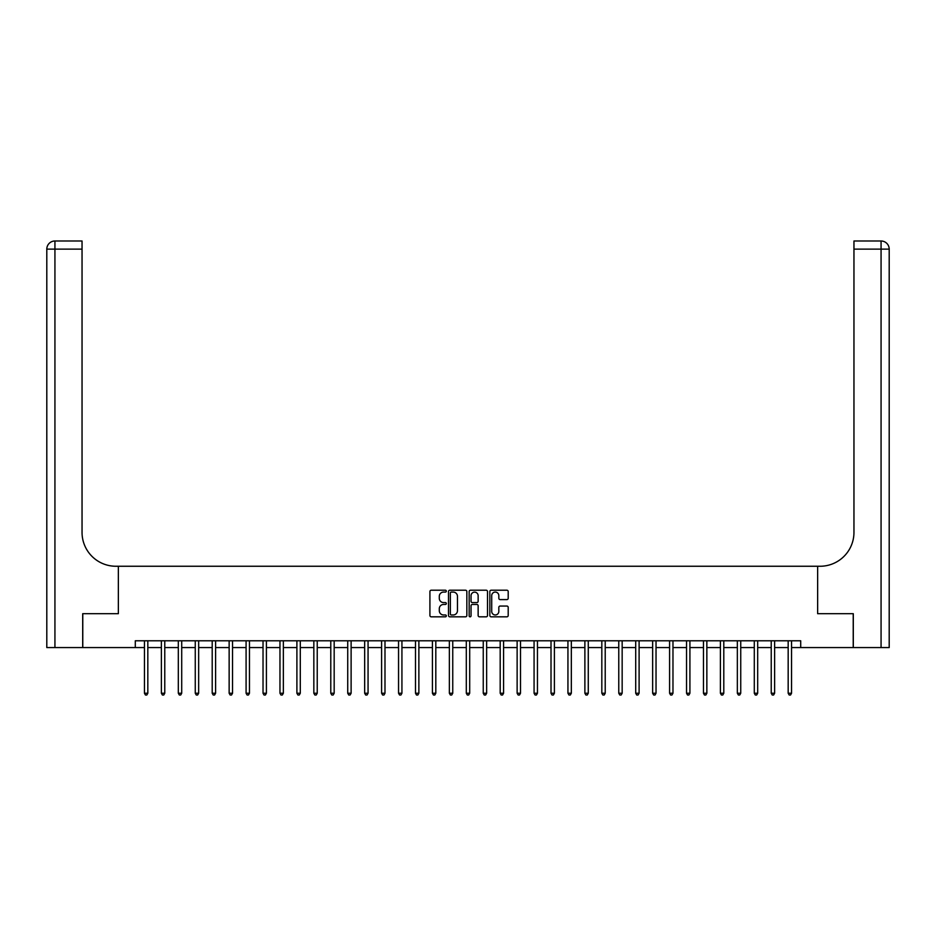 <?xml version="1.0" encoding="UTF-8"?>
<svg xmlns="http://www.w3.org/2000/svg" width="936" height="936" viewBox="0 0 936 936"><rect width="100%" height="100%" fill="white"/><g stroke="black" fill="none" stroke-linecap="round" stroke-linejoin="round"><path stroke-width="1.4" d="M446.32 591.154A0.936 0.936 0 0 0 445.384 590.218L431.25 590.218A1.334 1.334 0 0 0 429.916 591.552L429.916 615.49A1.334 1.334 0 0 0 431.25 616.824L445.384 616.824A0.936 0.936 0 0 0 446.32 615.888A0.936 0.936 0 0 0 445.384 614.964L443.559 614.964A4.259 4.259 0 0 1 439.3 610.705L439.3 608.704A4.259 4.259 0 0 1 443.559 604.457L445.384 604.457A0.936 0.936 0 0 0 446.32 603.521A0.936 0.936 0 0 0 445.384 602.585L443.559 602.585A4.259 4.259 0 0 1 439.3 598.338L439.3 596.337A4.259 4.259 0 0 1 443.559 592.078L445.384 592.078A0.936 0.936 0 0 0 446.32 591.154M506.879 599.602A1.334 1.334 0 0 0 508.201 598.268L508.201 591.552A1.334 1.334 0 0 0 506.879 590.218L491.178 590.218A1.334 1.334 0 0 0 489.844 591.552L489.844 615.49A1.334 1.334 0 0 0 491.178 616.824L506.879 616.824A1.334 1.334 0 0 0 508.201 615.49L508.201 607.382A1.334 1.334 0 0 0 506.879 606.048L500.163 606.048A1.334 1.334 0 0 0 498.829 607.382L498.829 611.407A3.557 3.557 0 0 1 495.273 614.964A3.557 3.557 0 0 1 491.716 611.407L491.716 595.635A3.557 3.557 0 0 1 495.273 592.078A3.557 3.557 0 0 1 498.829 595.635L498.829 598.268A1.334 1.334 0 0 0 500.163 599.602L506.879 599.602M135.299 647.56L82.777 647.56L82.777 613.688L118.357 613.688L118.357 566.257L817.643 566.257L817.643 613.688L817.643 566.257L820.088 566.257A33.883 33.883 0 0 0 853.96 532.373L853.96 240.997L881.068 240.997A8.131 8.131 0 0 1 889.2 249.128L889.2 647.56L853.293 647.56L853.293 613.688L817.643 613.688L853.222 613.688L853.222 647.56L800.701 647.56L800.701 640.786L135.299 640.786L135.299 647.56L144.448 647.56M466.842 591.552A1.334 1.334 0 0 0 465.508 590.218L449.806 590.218A1.334 1.334 0 0 0 448.484 591.552L448.484 615.49A1.334 1.334 0 0 0 449.806 616.824L465.508 616.824A1.334 1.334 0 0 0 466.842 615.49L466.842 591.552M470.492 590.218L486.193 590.218A1.334 1.334 0 0 1 487.516 591.552L487.516 615.49A1.334 1.334 0 0 1 486.193 616.824L479.478 616.824A1.334 1.334 0 0 1 478.144 615.49L478.144 605.779A1.334 1.334 0 0 0 476.81 604.457L472.352 604.457A1.334 1.334 0 0 0 471.03 605.779L471.03 615.888A0.936 0.936 0 0 1 470.094 616.824A0.936 0.936 0 0 1 469.158 615.888L469.158 591.552A1.334 1.334 0 0 1 470.492 590.218M147.829 647.56L161.378 647.56M164.771 647.56L178.32 647.56M181.713 647.56L195.261 647.56M198.654 647.56L212.203 647.56M215.596 647.56L229.144 647.56M232.537 647.56L246.086 647.56M249.467 647.56L263.028 647.56M266.409 647.56L279.969 647.56M283.351 647.56L296.899 647.56M300.292 647.56L313.841 647.56M317.234 647.56L330.782 647.56M334.175 647.56L347.724 647.56M351.117 647.56L364.666 647.56M368.059 647.56L381.607 647.56M384.988 647.56L398.549 647.56M401.93 647.56L415.49 647.56M418.872 647.56L432.42 647.56M435.813 647.56L449.362 647.56M452.755 647.56L466.303 647.56M469.696 647.56L483.245 647.56M486.638 647.56L500.187 647.56M503.58 647.56L517.128 647.56M520.51 647.56L534.07 647.56M537.451 647.56L551.011 647.56M554.393 647.56L567.941 647.56M571.334 647.56L584.883 647.56M588.276 647.56L601.825 647.56M605.218 647.56L618.766 647.56M622.159 647.56L635.708 647.56M639.101 647.56L652.649 647.56M656.031 647.56L669.591 647.56M672.972 647.56L686.533 647.56M689.914 647.56L703.462 647.56M706.855 647.56L720.404 647.56M723.797 647.56L737.346 647.56M740.739 647.56L754.287 647.56M757.68 647.56L771.229 647.56M774.622 647.56L788.17 647.56M791.552 647.56L800.701 647.56M451.269 592.078A0.936 0.936 0 0 0 450.345 593.014L450.345 614.028A0.936 0.936 0 0 0 451.269 614.964L453.2 614.964A4.259 4.259 0 0 0 457.458 610.705L457.458 596.337A4.259 4.259 0 0 0 453.2 592.078L451.269 592.078M478.144 595.705A3.557 3.557 0 0 0 474.587 592.149A3.557 3.557 0 0 0 471.03 595.705L471.03 601.263A1.334 1.334 0 0 0 472.352 602.585L476.81 602.585A1.334 1.334 0 0 0 478.144 601.263L478.144 595.705M147.993 640.786L147.935 640.961A1.357 1.357 90.1 0 0 147.829 641.464L147.829 693.237L144.448 693.237L144.448 641.464A1.357 1.357 90.1 0 0 144.343 640.961L144.273 640.786M147.829 693.237L146.812 695.003L145.454 695.003L144.448 693.237M164.935 640.786L164.865 640.961A1.357 1.357 0 0 0 164.771 641.464L164.771 693.237L161.378 693.237L161.378 641.464A1.357 1.357 0 0 0 161.284 640.961L161.214 640.786M164.771 693.237L163.753 695.003L162.396 695.003L161.378 693.237M181.876 640.786L181.806 640.961A1.357 1.357 0 0 0 181.713 641.464L181.713 693.237L178.32 693.237L178.32 641.464A1.357 1.357 0 0 0 178.226 640.961L178.156 640.786M181.713 693.237L180.695 695.003L179.338 695.003L178.32 693.237M198.818 640.786L198.748 640.961A1.357 1.357 0 0 0 198.654 641.464L198.654 693.237L195.261 693.237L195.261 641.464A1.357 1.357 0 0 0 195.168 640.961L195.097 640.786M198.654 693.237L197.636 695.003L196.279 695.003L195.261 693.237M215.76 640.786L215.689 640.961A1.357 1.357 0 0 0 215.596 641.464L215.596 693.237L212.203 693.237L212.203 641.464A1.357 1.357 0 0 0 212.109 640.961L212.039 640.786M215.596 693.237L214.578 695.003L213.221 695.003L212.203 693.237M82.707 613.688L118.357 613.688L118.357 566.257L115.912 566.257A33.883 33.883 0 0 1 82.04 532.373L82.04 249.128L54.931 249.128L54.931 647.56L82.707 647.56L82.707 613.688M54.931 647.56L46.8 647.56L46.8 249.128A8.131 8.131 0 0 1 54.931 240.997L82.04 240.997L82.04 249.128M82.04 240.997L54.931 240.997A8.131 8.131 0 0 0 46.8 249.128L54.931 249.128L54.931 240.997M115.912 566.257A33.883 33.883 0 0 1 82.04 532.373M853.96 240.997L881.068 240.997L879.033 240.997L881.068 240.997L881.068 249.128L853.96 249.128M820.088 566.257A33.883 33.883 0 0 0 853.96 532.373M232.701 640.786L232.631 640.961A1.357 1.357 0 0 0 232.537 641.464L232.537 693.237L229.144 693.237L229.144 641.464A1.357 1.357 0 0 0 229.051 640.961L228.981 640.786M232.537 693.237L231.52 695.003L230.162 695.003L229.144 693.237M249.643 640.786L249.573 640.961A1.357 1.357 0 0 0 249.467 641.464L249.467 693.237L246.086 693.237L246.086 641.464A1.357 1.357 0 0 0 245.981 640.961L245.922 640.786M249.467 693.237L248.461 695.003L247.104 695.003L246.086 693.237M266.584 640.786L266.514 640.961A1.357 1.357 0 0 0 266.409 641.464L266.409 693.237L263.028 693.237L263.028 641.464A1.357 1.357 0 0 0 262.922 640.961L262.852 640.786M266.409 693.237L265.391 695.003L264.046 695.003L263.028 693.237M283.514 640.786L283.456 640.961A1.357 1.357 0 0 0 283.351 641.464L283.351 693.237L279.969 693.237L279.969 641.464A1.357 1.357 0 0 0 279.864 640.961L279.794 640.786M283.351 693.237L282.333 695.003L280.976 695.003L279.969 693.237M300.456 640.786L300.386 640.961A1.357 1.357 0 0 0 300.292 641.464L300.292 693.237L296.899 693.237L296.899 641.464A1.357 1.357 0 0 0 296.806 640.961L296.735 640.786M300.292 693.237L299.274 695.003L297.917 695.003L296.899 693.237M317.398 640.786L317.327 640.961A1.357 1.357 0 0 0 317.234 641.464L317.234 693.237L313.841 693.237L313.841 641.464A1.357 1.357 0 0 0 313.747 640.961L313.677 640.786M317.234 693.237L316.216 695.003L314.859 695.003L313.841 693.237M334.339 640.786L334.269 640.961A1.357 1.357 0 0 0 334.175 641.464L334.175 693.237L330.782 693.237L330.782 641.464A1.357 1.357 0 0 0 330.689 640.961L330.619 640.786M334.175 693.237L333.157 695.003L331.8 695.003L330.782 693.237M351.281 640.786L351.211 640.961A1.357 1.357 0 0 0 351.117 641.464L351.117 693.237L347.724 693.237L347.724 641.464A1.357 1.357 0 0 0 347.63 640.961L347.56 640.786M351.117 693.237L350.099 695.003L348.742 695.003L347.724 693.237M368.222 640.786L368.152 640.961A1.357 1.357 0 0 0 368.059 641.464L368.059 693.237L364.666 693.237L364.666 641.464A1.357 1.357 0 0 0 364.572 640.961L364.502 640.786M368.059 693.237L367.041 695.003L365.683 695.003L364.666 693.237M385.164 640.786L385.094 640.961A1.357 1.357 0 0 0 384.988 641.464L384.988 693.237L381.607 693.237L381.607 641.464A1.357 1.357 0 0 0 381.502 640.961L381.443 640.786M384.988 693.237L383.982 695.003L382.625 695.003L381.607 693.237M402.106 640.786L402.035 640.961A1.357 1.357 0 0 0 401.93 641.464L401.93 693.237L398.549 693.237L398.549 641.464A1.357 1.357 0 0 0 398.443 640.961L398.373 640.786M401.93 693.237L400.912 695.003L399.567 695.003L398.549 693.237M419.035 640.786L418.977 640.961A1.357 1.357 0 0 0 418.872 641.464L418.872 693.237L415.49 693.237L415.49 641.464A1.357 1.357 0 0 0 415.385 640.961L415.315 640.786M418.872 693.237L417.854 695.003L416.497 695.003L415.49 693.237M435.977 640.786L435.907 640.961A1.357 1.357 0 0 0 435.813 641.464L435.813 693.237L432.42 693.237L432.42 641.464A1.357 1.357 0 0 0 432.327 640.961L432.256 640.786M435.813 693.237L434.795 695.003L433.438 695.003L432.42 693.237M452.919 640.786L452.849 640.961A1.357 1.357 0 0 0 452.755 641.464L452.755 693.237L449.362 693.237L449.362 641.464A1.357 1.357 0 0 0 449.268 640.961L449.198 640.786M452.755 693.237L451.737 695.003L450.38 695.003L449.362 693.237M469.86 640.786L469.79 640.961A1.357 1.357 0 0 0 469.696 641.464L469.696 693.237L466.303 693.237L466.303 641.464A1.357 1.357 0 0 0 466.21 640.961L466.14 640.786M469.696 693.237L468.679 695.003L467.321 695.003L466.303 693.237M486.802 640.786L486.732 640.961A1.357 1.357 0 0 0 486.638 641.464L486.638 693.237L483.245 693.237L483.245 641.464A1.357 1.357 0 0 0 483.151 640.961L483.081 640.786M486.638 693.237L485.62 695.003L484.263 695.003L483.245 693.237M503.743 640.786L503.673 640.961A1.357 1.357 0 0 0 503.58 641.464L503.58 693.237L500.187 693.237L500.187 641.464A1.357 1.357 0 0 0 500.093 640.961L500.023 640.786M503.58 693.237L502.562 695.003L501.205 695.003L500.187 693.237M520.685 640.786L520.615 640.961A1.357 1.357 0 0 0 520.51 641.464L520.51 693.237L517.128 693.237L517.128 641.464A1.357 1.357 0 0 0 517.023 640.961L516.965 640.786M520.51 693.237L519.503 695.003L518.146 695.003L517.128 693.237M537.627 640.786L537.556 640.961A1.357 1.357 0 0 0 537.451 641.464L537.451 693.237L534.07 693.237L534.07 641.464A1.357 1.357 0 0 0 533.965 640.961L533.894 640.786M537.451 693.237L536.433 695.003L535.088 695.003L534.07 693.237M554.557 640.786L554.498 640.961A1.357 1.357 0 0 0 554.393 641.464L554.393 693.237L551.011 693.237L551.011 641.464A1.357 1.357 0 0 0 550.906 640.961L550.836 640.786M554.393 693.237L553.375 695.003L552.018 695.003L551.011 693.237M571.498 640.786L571.428 640.961A1.357 1.357 0 0 0 571.334 641.464L571.334 693.237L567.941 693.237L567.941 641.464A1.357 1.357 0 0 0 567.848 640.961L567.778 640.786M571.334 693.237L570.316 695.003L568.959 695.003L567.941 693.237M588.44 640.786L588.37 640.961A1.357 1.357 0 0 0 588.276 641.464L588.276 693.237L584.883 693.237L584.883 641.464A1.357 1.357 0 0 0 584.789 640.961L584.719 640.786M588.276 693.237L587.258 695.003L585.901 695.003L584.883 693.237M605.381 640.786L605.311 640.961A1.357 1.357 0 0 0 605.218 641.464L605.218 693.237L601.825 693.237L601.825 641.464A1.357 1.357 0 0 0 601.731 640.961L601.661 640.786M605.218 693.237L604.2 695.003L602.842 695.003L601.825 693.237M622.323 640.786L622.253 640.961A1.357 1.357 0 0 0 622.159 641.464L622.159 693.237L618.766 693.237L618.766 641.464A1.357 1.357 0 0 0 618.673 640.961L618.602 640.786M622.159 693.237L621.141 695.003L619.784 695.003L618.766 693.237M639.265 640.786L639.194 640.961A1.357 1.357 0 0 0 639.101 641.464L639.101 693.237L635.708 693.237L635.708 641.464A1.357 1.357 0 0 0 635.614 640.961L635.544 640.786M639.101 693.237L638.083 695.003L636.726 695.003L635.708 693.237M656.206 640.786L656.136 640.961A1.357 1.357 0 0 0 656.031 641.464L656.031 693.237L652.649 693.237L652.649 641.464A1.357 1.357 0 0 0 652.544 640.961L652.486 640.786M656.031 693.237L655.024 695.003L653.667 695.003L652.649 693.237M673.148 640.786L673.078 640.961A1.357 1.357 0 0 0 672.972 641.464L672.972 693.237L669.591 693.237L669.591 641.464A1.357 1.357 0 0 0 669.486 640.961L669.415 640.786M672.972 693.237L671.954 695.003L670.609 695.003L669.591 693.237M690.078 640.786L690.019 640.961A1.357 1.357 0 0 0 689.914 641.464L689.914 693.237L686.533 693.237L686.533 641.464A1.357 1.357 0 0 0 686.427 640.961L686.357 640.786M689.914 693.237L688.896 695.003L687.539 695.003L686.533 693.237M707.019 640.786L706.949 640.961A1.357 1.357 0 0 0 706.855 641.464L706.855 693.237L703.462 693.237L703.462 641.464A1.357 1.357 0 0 0 703.369 640.961L703.299 640.786M706.855 693.237L705.838 695.003L704.48 695.003L703.462 693.237M723.961 640.786L723.891 640.961A1.357 1.357 0 0 0 723.797 641.464L723.797 693.237L720.404 693.237L720.404 641.464A1.357 1.357 0 0 0 720.31 640.961L720.24 640.786M723.797 693.237L722.779 695.003L721.422 695.003L720.404 693.237M740.902 640.786L740.832 640.961A1.357 1.357 0 0 0 740.739 641.464L740.739 693.237L737.346 693.237L737.346 641.464A1.357 1.357 0 0 0 737.252 640.961L737.182 640.786M740.739 693.237L739.721 695.003L738.364 695.003L737.346 693.237M757.844 640.786L757.774 640.961A1.357 1.357 0 0 0 757.68 641.464L757.68 693.237L754.287 693.237L754.287 641.464A1.357 1.357 0 0 0 754.194 640.961L754.123 640.786M757.68 693.237L756.662 695.003L755.305 695.003L754.287 693.237M774.786 640.786L774.715 640.961A1.357 1.357 0 0 0 774.622 641.464L774.622 693.237L771.229 693.237L771.229 641.464A1.357 1.357 0 0 0 771.135 640.961L771.065 640.786M774.622 693.237L773.604 695.003L772.247 695.003L771.229 693.237M791.727 640.786L791.657 640.961A1.357 1.357 0 0 0 791.552 641.464L791.552 693.237L788.17 693.237L788.17 641.464A1.357 1.357 0 0 0 788.065 640.961L788.007 640.786M791.552 693.237L790.546 695.003L789.188 695.003L788.17 693.237M881.068 647.56L881.068 249.128L889.2 249.128"/></g></svg>
